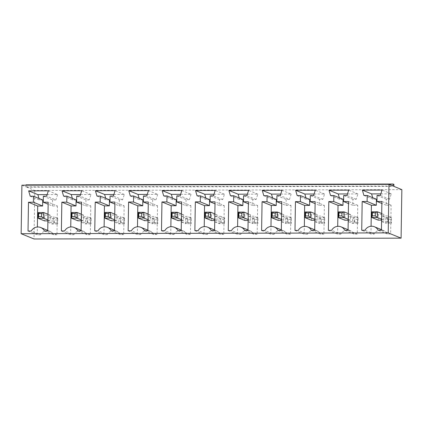 <?xml version="1.0" encoding="UTF-8"?>
<svg xmlns="http://www.w3.org/2000/svg" width="423" height="423" viewBox="0 0 423 423"><rect width="100%" height="100%" fill="white"/><g stroke="black" fill="none" stroke-linecap="round" stroke-linejoin="round"><path stroke-width="0.32" stroke-dasharray="2.12 1.59" d="M401.85 189.636L34.776 190.466L26.808 187.199L26.839 185.189L25.999 184.846M34.776 190.466L34.014 238.984M25.993 185.184L25.967 186.855L21.911 185.189M287.344 221.848L281.76 221.858L281.85 216.174L287.434 216.158L287.344 221.848L291.257 223.455L291.347 217.766L287.434 216.158M215.016 222.012L220.6 222.001L220.69 216.312L215.106 216.322L215.016 222.012L218.934 223.619L224.518 223.603L224.608 217.914L220.69 216.312M253.974 221.922L248.391 221.938L248.481 216.248L254.064 216.238L253.974 221.922L257.887 223.529L257.977 217.84L254.064 216.238M187.23 222.075L181.647 222.086L181.737 216.396L187.32 216.386L187.23 222.075L191.148 223.677L191.233 217.993L187.32 216.386M53.747 222.376L53.837 216.687L48.254 216.703L48.164 222.387L53.747 222.376L57.665 223.984L57.755 218.294L53.837 216.687M87.122 222.302L87.212 216.613L81.628 216.624L81.539 222.313L87.122 222.302L91.035 223.904L91.125 218.215L87.212 216.613M153.861 222.149L148.277 222.165L148.367 216.476L153.951 216.46L153.861 222.149L157.774 223.756L157.864 218.067L153.951 216.46M120.492 222.223L120.581 216.539L114.998 216.55L114.908 222.239L120.492 222.223L124.404 223.83L124.494 218.141L120.581 216.539M320.713 221.774L315.13 221.784L315.22 216.095L320.803 216.084L320.713 221.774L324.626 223.376L324.716 217.686L320.803 216.084M354.083 221.7L354.173 216.01L348.589 216.021L348.499 221.71L354.083 221.7L358.001 223.302L358.091 217.612L354.173 216.01M387.452 221.62L381.869 221.636L381.958 215.947L387.542 215.931L387.452 221.62L391.37 223.228L391.46 217.538L387.542 215.931M26.808 187.199L393.882 186.369M25.967 186.855L393.041 186.025M26.839 185.189L393.913 184.359M281.76 221.858L285.673 223.466L285.763 217.776L281.85 216.174M285.763 217.776L291.347 217.766L290.85 219.447L287.894 219.458L285.763 217.776M287.894 219.458L287.846 222.466L285.673 223.466L291.257 223.455L290.802 222.461L290.85 219.447M220.6 222.001L224.518 223.603L224.063 222.614L224.111 219.6L224.608 217.914L219.024 217.93L215.106 216.322M224.063 222.614L221.107 222.62L218.934 223.619L219.024 217.93L221.155 219.606L224.111 219.6M248.391 221.938L252.304 223.54L252.394 217.85L248.481 216.248M252.394 217.85L257.977 217.84L257.48 219.526L254.524 219.532L252.394 217.85M254.524 219.532L254.477 222.546L252.304 223.54L257.887 223.529L257.433 222.535L257.48 219.526M181.647 222.086L185.565 223.693L185.649 218.004L181.737 216.396M185.649 218.004L191.233 217.993L190.741 219.674L187.786 219.685L185.649 218.004M187.786 219.685L187.738 222.694L185.565 223.693L191.148 223.677L190.694 222.688L190.741 219.674M48.164 222.387L52.082 223.994L57.665 223.984L57.211 222.99L57.258 219.976L57.755 218.294L52.172 218.305L48.254 216.703M57.211 222.99L54.255 222.995L52.082 223.994L52.172 218.305L54.303 219.986L57.258 219.976M81.539 222.313L85.451 223.92L91.035 223.904L90.58 222.916L90.628 219.902L91.125 218.215L85.541 218.231L81.628 216.624M90.58 222.916L87.624 222.921L85.451 223.92L85.541 218.231L87.672 219.907L90.628 219.902M148.277 222.165L152.19 223.767L152.28 218.078L148.367 216.476M152.28 218.078L157.864 218.067L157.367 219.754L154.411 219.759L152.28 218.078M154.411 219.759L154.363 222.768L152.19 223.767L157.774 223.756L157.324 222.762L157.367 219.754M114.908 222.239L118.821 223.841L124.404 223.83L123.95 222.836L123.997 219.828L124.494 218.141L118.911 218.157L114.998 216.55M123.95 222.836L120.994 222.847L118.821 223.841L118.911 218.157L121.041 219.833L123.997 219.828M315.13 221.784L319.042 223.392L319.132 217.702L315.22 216.095M319.132 217.702L324.716 217.686L324.224 219.373L321.263 219.378L319.132 217.702M321.263 219.378L321.216 222.392L319.042 223.392L324.626 223.376L324.177 222.387L324.224 219.373M348.499 221.71L352.417 223.312L358.001 223.302L357.546 222.308L357.594 219.299L358.091 217.612L352.502 217.628L348.589 216.021M357.546 222.308L354.59 222.318L352.417 223.312L352.502 217.628L354.638 219.304L357.594 219.299M381.869 221.636L385.787 223.238L385.876 217.549L381.958 215.947M385.876 217.549L391.46 217.538L390.963 219.225L388.007 219.23L385.876 217.549M388.007 219.23L387.96 222.239L385.787 223.238L391.37 223.228L390.915 222.234L390.963 219.225M113.877 194.474L124.33 194.453L122.601 199.809L119.318 199.815L110.091 196.034M119.318 199.815L119.223 205.842L114.892 204.066M119.223 205.842L124.151 205.827L114.924 202.046M124.151 205.827L123.701 234.606L114.474 230.826M123.701 234.606L120.412 234.612L111.186 230.831M120.412 234.612A7.614 7.418 -67.7 0 0 107.278 234.643L98.051 230.863M107.278 234.643L103.995 234.649L94.763 230.868M103.995 234.649L104.116 226.855M109.467 199.841L106.184 199.846L96.952 196.066M106.184 199.846L105.734 198.308M124.33 194.453L115.104 190.667M122.601 199.809L113.375 196.029M80.507 194.554L90.961 194.527L89.232 199.883L80.005 196.103M89.232 199.883L85.948 199.894L76.722 196.108M85.948 199.894L85.853 205.916L81.523 204.14M85.853 205.916L90.781 205.906L81.554 202.12M90.781 205.906L90.326 234.68L81.1 230.9M90.326 234.68L87.043 234.691L77.816 230.905M87.043 234.691A7.614 7.418 -67.7 0 0 73.909 234.717L64.677 230.937M73.909 234.717L70.62 234.728L61.393 230.942M70.62 234.728L70.741 226.929M76.098 199.915L72.809 199.92L63.582 196.14M72.809 199.92L72.365 198.387M90.961 194.527L81.734 190.747M176.206 199.688L172.922 199.693L163.696 195.912M172.922 199.693L172.473 198.16M180.616 194.326L191.069 194.3L181.842 190.519M191.069 194.3L189.345 199.656L180.119 195.875M189.345 199.656L186.062 199.667L176.835 195.881M186.062 199.667L185.967 205.689L181.631 203.912M185.967 205.689L190.895 205.678L181.663 201.898M190.895 205.678L190.44 234.453L181.213 230.672M190.44 234.453L187.156 234.464L177.93 230.678M187.156 234.464A7.614 7.418 -67.7 0 0 174.017 234.49L164.79 230.709M174.017 234.49L170.733 234.501L161.507 230.72M170.733 234.501L170.855 226.702M142.837 199.762L139.553 199.772L130.326 195.986M139.553 199.772L139.104 198.234M147.246 194.4L157.7 194.374L148.473 190.593M157.7 194.374L155.976 199.735L146.749 195.949M155.976 199.735L152.687 199.741L143.46 195.96M152.687 199.741L152.597 205.763L148.262 203.986M152.597 205.763L157.52 205.752L148.293 201.972M157.52 205.752L157.07 234.532L147.844 230.746M157.07 234.532L153.787 234.538L144.56 230.757M153.787 234.538A7.614 7.418 -67.7 0 0 140.648 234.569L131.421 230.784M140.648 234.569L137.364 234.575L128.137 230.794M137.364 234.575L137.486 226.781M213.985 194.247L224.444 194.226L222.715 199.582L219.431 199.593L219.336 205.615L215.006 203.838M219.336 205.615L224.264 205.604L215.037 201.819M224.264 205.604L223.809 234.379L214.583 230.598M223.809 234.379L220.526 234.39L211.299 230.604M220.526 234.39A7.614 7.418 -67.7 0 0 207.386 234.416L198.16 230.635M207.386 234.416L204.103 234.427L194.876 230.641M204.103 234.427L204.224 226.628M209.575 199.614L206.292 199.619L197.065 195.838M206.292 199.619L205.842 198.08M224.444 194.226L215.212 190.445M222.715 199.582L213.488 195.801M219.431 199.593L210.205 195.807M276.319 199.46L273.036 199.471L263.804 195.685M273.036 199.471L272.586 197.932M280.729 194.099L291.183 194.072L281.956 190.292M291.183 194.072L289.454 199.434L280.227 195.648M289.454 199.434L286.17 199.439L276.943 195.659M286.17 199.439L286.075 205.462L281.744 203.685M286.075 205.462L291.003 205.451L281.776 201.671M291.003 205.451L290.553 234.231L281.327 230.445M290.553 234.231L287.265 234.236L278.038 230.456M287.265 234.236A7.614 7.418 -67.7 0 0 274.13 234.268L264.904 230.482M274.13 234.268L270.847 234.273L261.615 230.493M270.847 234.273L270.969 226.474M247.36 194.173L257.813 194.152L256.084 199.508L252.801 199.513L252.705 205.536L257.633 205.525L248.407 201.745M257.633 205.525L257.179 234.305L247.952 230.524M257.179 234.305L253.895 234.31L244.668 230.53M253.895 234.31A7.614 7.418 -67.7 0 0 240.761 234.342L231.529 230.561M240.761 234.342L237.472 234.347L228.246 230.567M237.472 234.347L237.599 226.554M242.95 199.54L239.661 199.545L230.435 195.764M239.661 199.545L239.217 198.006M257.813 194.152L248.587 190.366M256.084 199.508L246.858 195.727M252.801 199.513L243.574 195.733M252.705 205.536L248.375 203.764M42.723 199.989L39.439 200L30.213 196.214M39.439 200L38.99 198.461M47.133 194.628L57.591 194.601L48.359 190.821M57.591 194.601L55.862 199.963L46.636 196.177M55.862 199.963L52.579 199.968L43.352 196.187M52.579 199.968L52.484 205.99L48.153 204.214M52.484 205.99L57.412 205.98L48.185 202.199M57.412 205.98L56.957 234.76L47.73 230.974M56.957 234.76L53.673 234.765L44.447 230.984M53.673 234.765A7.614 7.418 -67.7 0 0 40.534 234.797L31.307 231.011M40.534 234.797L37.25 234.802L28.024 231.021M37.25 234.802L37.372 227.003M380.843 193.871L391.296 193.845L389.567 199.207L386.284 199.212L386.188 205.234L391.116 205.224L390.662 234.004L387.378 234.009A7.614 7.418 -67.7 0 0 374.239 234.041L370.955 234.046L361.728 230.265M370.955 234.046L371.077 226.252M376.428 199.233L373.144 199.244L363.917 195.458M373.144 199.244L372.695 197.705M391.296 193.845L382.064 190.064M389.567 199.207L380.34 195.421M386.284 199.212L377.057 195.431M386.188 205.234L381.858 203.458M391.116 205.224L381.89 201.443M390.662 234.004L381.435 230.218M387.378 234.009L378.151 230.228M374.239 234.041L365.012 230.255M347.468 193.946L357.921 193.924L356.198 199.281L352.914 199.286L352.819 205.314L357.747 205.298L357.292 234.078L354.009 234.083A7.614 7.418 -67.7 0 0 340.869 234.115L331.643 230.334M354.009 234.083L344.782 230.302M340.869 234.115L337.586 234.12L328.359 230.339M337.586 234.12L337.707 226.326M343.058 199.312L339.775 199.318L330.548 195.537M339.775 199.318L339.325 197.779M357.921 193.924L348.695 190.139M356.198 199.281L346.971 195.5M352.914 199.286L343.688 195.505M352.819 205.314L348.483 203.537M357.747 205.298L348.515 201.517M357.292 234.078L348.066 230.297M314.099 194.025L324.552 193.998L322.828 199.355L319.539 199.365L319.45 205.388L315.114 203.611M319.45 205.388L324.372 205.377L315.146 201.591M324.372 205.377L323.923 234.152L314.696 230.371M323.923 234.152L320.639 234.162L311.413 230.376M320.639 234.162A7.614 7.418 -67.7 0 0 307.5 234.189L298.273 230.408M307.5 234.189L304.216 234.199L294.99 230.413M304.216 234.199L304.338 226.4M309.689 199.386L306.405 199.392L297.179 195.611M306.405 199.392L305.956 197.858M324.552 193.998L315.325 190.218M322.828 199.355L313.602 195.574M319.539 199.365L310.313 195.579M287.846 222.466L290.802 222.461M221.107 222.62L221.155 219.606M254.477 222.546L257.433 222.535M187.738 222.694L190.694 222.688M54.255 222.995L54.303 219.986M87.624 222.921L87.672 219.907M154.363 222.768L157.324 222.762M120.994 222.847L121.041 219.833M321.216 222.392L324.177 222.387M354.59 222.318L354.638 219.304M387.96 222.239L390.915 222.234M114.644 219.828L116.854 220.737L116.944 215.048L111.36 215.058L111.27 220.748M116.854 220.737L114.628 220.743M81.274 219.907L83.484 220.811L83.574 215.122L77.991 215.138L77.901 220.822M83.484 220.811L81.258 220.817M181.388 219.68L183.598 220.584L183.688 214.895L178.104 214.91L178.014 220.6M183.598 220.584L181.372 220.589M148.013 219.754L150.228 220.658L150.313 214.974L144.729 214.984L144.645 220.674M150.228 220.658L148.002 220.663M211.384 220.52L211.474 214.831L217.057 214.821L216.967 220.51L214.741 220.515M278.123 220.372L278.212 214.683L283.796 214.667L283.706 220.357L281.48 220.362M244.753 220.446L244.843 214.757L250.427 214.747L250.337 220.436L248.111 220.441M47.905 219.981L50.115 220.885L50.205 215.196L44.621 215.212L44.531 220.901M50.115 220.885L47.889 220.891M378.236 220.145L378.326 214.456L383.91 214.445L383.82 220.129L381.594 220.134M348.24 219.299L350.45 220.209L350.54 214.519L344.957 214.53L344.867 220.219M350.45 220.209L348.224 220.214M311.497 220.293L311.582 214.609L317.165 214.593L317.081 220.283L314.855 220.288M111.36 215.058L104.93 212.425M116.944 215.048L114.733 214.138M77.991 215.138L71.561 212.499M83.574 215.122L81.364 214.218M178.104 214.91L171.669 212.272M183.688 214.895L181.472 213.99M144.729 214.984L138.3 212.346M150.313 214.974L148.103 214.064M211.474 214.831L205.044 212.198M217.057 214.821L214.847 213.916M214.757 219.6L216.967 220.51M283.796 214.667L281.586 213.763M281.496 219.452L283.706 220.357M278.212 214.683L271.783 212.045M250.427 214.747L248.216 213.837M248.127 219.526L250.337 220.436M244.843 214.757L238.413 212.124M44.621 215.212L38.192 212.573M50.205 215.196L47.995 214.292M383.91 214.445L381.699 213.536M381.609 219.225L383.82 220.129M378.326 214.456L371.896 211.817M344.957 214.53L338.522 211.897M350.54 214.519L348.33 213.61M317.165 214.593L314.955 213.689M314.865 219.378L317.081 220.283M311.582 214.609L305.152 211.971M114.48 230.255L116.679 231.154M81.11 230.329L83.305 231.228M181.224 230.101L183.418 231.006M147.849 230.181L150.049 231.08M214.593 230.027L216.788 230.926M281.332 229.874L283.532 230.778M247.963 229.953L250.157 230.852M47.741 230.403L49.935 231.307M381.446 229.652L383.64 230.551M348.076 229.726L350.27 230.625M314.701 229.8L316.901 230.699"/><path stroke-width="0.63" d="M388.224 232.883L401.089 238.154L34.014 238.984L21.15 233.713L388.224 232.883L388.986 184.359L21.911 185.189L21.15 233.713M401.089 238.154L401.85 189.636L393.882 186.369L393.913 184.359L393.073 184.016L25.999 184.846L25.993 185.184M393.073 184.016L393.041 186.025L388.986 184.359M110.091 196.034L109.996 202.057L114.924 202.046L114.474 230.826L111.186 230.831A7.614 7.418 -67.7 0 0 98.051 230.863L94.763 230.868L95.217 202.094L100.145 202.078L100.24 196.055L96.952 196.066L95.397 190.715L115.104 190.667L113.375 196.029L110.091 196.034M80.005 196.103L76.722 196.108L76.626 202.131L81.554 202.12L81.1 230.9L77.816 230.905A7.614 7.418 -67.7 0 0 64.677 230.937L61.393 230.942L61.848 202.168L66.771 202.157L66.866 196.135L63.582 196.14L62.028 190.789L81.734 190.747L80.005 196.103M161.956 201.94L166.884 201.93L166.979 195.907L163.696 195.912L162.136 190.561L181.842 190.519L180.119 195.875L176.835 195.881L176.74 201.908L181.663 201.898L181.213 230.672L177.93 230.678A7.614 7.418 -67.7 0 0 164.79 230.709L161.507 230.72L161.956 201.94L171.183 205.721L176.111 205.71L166.884 201.93M133.61 195.981L130.326 195.986L128.766 190.641L148.473 190.593L146.749 195.949L143.46 195.96L143.365 201.983L148.293 201.972L147.844 230.746L144.56 230.757A7.614 7.418 -67.7 0 0 131.421 230.784L128.137 230.794L128.587 202.014L133.515 202.004L133.61 195.981L142.837 199.762L142.741 205.79L133.515 202.004M210.109 201.829L215.037 201.819L214.583 230.598L211.299 230.604A7.614 7.418 -67.7 0 0 198.16 230.635L194.876 230.641L195.331 201.866L200.253 201.856L200.349 195.828L197.065 195.838L195.505 190.487L215.212 190.445L213.488 195.801L210.205 195.807L210.109 201.829L215.006 203.838M262.07 201.713L266.998 201.702L267.093 195.68L263.804 195.685L262.249 190.334L281.956 190.292L280.227 195.648L276.943 195.659L276.848 201.681L281.776 201.671L281.327 230.445L278.038 230.456A7.614 7.418 -67.7 0 0 264.904 230.482L261.615 230.493L262.07 201.713L271.296 205.493L276.224 205.483L266.998 201.702M248.407 201.745L247.952 230.524L244.668 230.53A7.614 7.418 -67.7 0 0 231.529 230.561L228.246 230.567L228.7 201.787L233.628 201.776L233.718 195.754L230.435 195.764L228.88 190.413L248.587 190.366L246.858 195.727L243.574 195.733L243.479 201.755L248.407 201.745M33.401 202.231L33.496 196.209L30.213 196.214L28.653 190.863L48.359 190.821L46.636 196.177L43.352 196.187L43.257 202.21L48.185 202.199L47.73 230.974L44.447 230.984A7.614 7.418 -67.7 0 0 31.307 231.011L28.024 231.021L28.478 202.242L33.401 202.231L42.628 206.012L42.723 199.989L33.496 196.209M361.728 230.265L362.183 201.485L367.106 201.475L367.201 195.452L363.917 195.458L362.358 190.112L382.064 190.064L380.34 195.421L377.057 195.431L376.962 201.454L381.89 201.443L381.435 230.218L378.151 230.228A7.614 7.418 -67.7 0 0 365.012 230.255L361.728 230.265M344.782 230.302A7.614 7.418 -67.7 0 0 331.643 230.334L328.359 230.339L328.808 201.565L333.736 201.549L333.832 195.526L330.548 195.537L328.988 190.186L348.695 190.139L346.971 195.5L343.688 195.505L343.592 201.528L348.515 201.517L348.066 230.297L344.782 230.302M310.218 201.607L315.146 201.591L314.696 230.371L311.413 230.376A7.614 7.418 -67.7 0 0 298.273 230.408L294.99 230.413L295.439 201.639L300.367 201.628L300.462 195.606L297.179 195.611L295.619 190.26L315.325 190.218L313.602 195.574L310.313 195.579L310.218 201.607L315.114 203.611M114.892 204.066L109.996 202.057M104.116 226.855L104.444 205.874L95.217 202.094M104.444 205.874L109.372 205.864L100.145 202.078M109.372 205.864L109.467 199.841L100.24 196.055M105.734 198.308L104.624 194.495L95.397 190.715M104.624 194.495L113.877 194.474M81.523 204.14L76.626 202.131M70.741 226.929L71.075 205.948L61.848 202.168M71.075 205.948L76.003 205.938L66.771 202.157M76.003 205.938L76.098 199.915L66.866 196.135M72.365 198.387L71.254 194.569L62.028 190.789M71.254 194.569L80.507 194.554M176.111 205.71L176.206 199.688L166.979 195.907M172.473 198.16L171.363 194.347L162.136 190.561M171.363 194.347L180.616 194.326M181.631 203.912L176.74 201.908M170.855 226.702L171.183 205.721M139.104 198.234L137.993 194.421L128.766 190.641M137.993 194.421L147.246 194.4M148.262 203.986L143.365 201.983M137.486 226.781L137.813 205.8L128.587 202.014M137.813 205.8L142.741 205.79M204.224 226.628L204.558 205.647L195.331 201.866M204.558 205.647L209.48 205.636L200.253 201.856M209.48 205.636L209.575 199.614L200.349 195.828M205.842 198.08L204.732 194.268L195.505 190.487M204.732 194.268L213.985 194.247M276.224 205.483L276.319 199.46L267.093 195.68M272.586 197.932L271.476 194.12L262.249 190.334M271.476 194.12L280.729 194.099M281.744 203.685L276.848 201.681M270.969 226.474L271.296 205.493M237.599 226.554L237.927 205.573L228.7 201.787M237.927 205.573L242.855 205.562L233.628 201.776M242.855 205.562L242.95 199.54L233.718 195.754M239.217 198.006L238.107 194.194L228.88 190.413M238.107 194.194L247.36 194.173M248.375 203.764L243.479 201.755M38.99 198.461L37.88 194.649L28.653 190.863M37.88 194.649L47.133 194.628M48.153 204.214L43.257 202.21M37.372 227.003L37.705 206.022L28.478 202.242M37.705 206.022L42.628 206.012M371.077 226.252L371.41 205.271L362.183 201.485M371.41 205.271L376.333 205.261L367.106 201.475M376.333 205.261L376.428 199.233L367.201 195.452M372.695 197.705L371.584 193.893L362.358 190.112M371.584 193.893L380.843 193.871M381.858 203.458L376.962 201.454M337.707 226.326L338.035 205.345L328.808 201.565M338.035 205.345L342.963 205.335L333.736 201.549M342.963 205.335L343.058 199.312L333.832 195.526M339.325 197.779L338.215 193.967L328.988 190.186M338.215 193.967L347.468 193.946M348.483 203.537L343.592 201.528M304.338 226.4L304.666 205.419L295.439 201.639M304.666 205.419L309.594 205.409L300.367 201.628M309.594 205.409L309.689 199.386L300.462 195.606M305.956 197.858L304.846 194.041L295.619 190.26M304.846 194.041L314.099 194.025M114.628 220.743L111.27 220.748L104.841 218.109L110.424 218.099L114.644 219.828M81.258 220.817L77.901 220.822L71.471 218.189L77.055 218.173L81.274 219.907M181.372 220.589L178.014 220.6L171.579 217.961L177.163 217.951L181.388 219.68M148.002 220.663L144.645 220.674L138.21 218.035L143.794 218.025L148.013 219.754M214.741 220.515L211.384 220.52L204.954 217.887L210.538 217.871L214.757 219.6M281.48 220.362L278.123 220.372L271.693 217.734L277.276 217.723L281.496 219.452M248.111 220.441L244.753 220.446L238.323 217.808L243.907 217.797L248.127 219.526M47.889 220.891L44.531 220.901L38.102 218.263L43.685 218.252L47.905 219.981M381.594 220.134L378.236 220.145L371.806 217.507L377.39 217.496L381.609 219.225M348.224 220.214L344.867 220.219L338.432 217.586L344.015 217.57L348.24 219.299M314.855 220.288L311.497 220.293L305.062 217.66L310.646 217.644L314.865 219.378M114.733 214.138L110.514 212.409L104.93 212.425L104.841 218.109L105.338 216.428L108.293 216.417L110.424 218.099L110.514 212.409L108.341 213.409L108.293 216.417M81.364 214.218L77.145 212.489L71.561 212.499L71.471 218.189L71.968 216.502L74.924 216.497L77.055 218.173L77.145 212.489L74.971 213.483L74.924 216.497M181.472 213.99L177.253 212.261L171.669 212.272L171.579 217.961L172.076 216.275L175.032 216.269L177.163 217.951L177.253 212.261L175.08 213.255L175.032 216.269M148.103 214.064L143.883 212.335L138.3 212.346L138.21 218.035L138.707 216.349L141.663 216.343L143.794 218.025L143.883 212.335L141.71 213.335L141.663 216.343M214.847 213.916L210.628 212.182L210.538 217.871L208.407 216.195L205.446 216.201L204.954 217.887L205.044 212.198L210.628 212.182L208.449 213.181L208.407 216.195M281.586 213.763L277.366 212.034L277.276 217.723L275.146 216.042L275.193 213.033L277.366 212.034L271.783 212.045L271.693 217.734L272.19 216.047L275.146 216.042M248.216 213.837L243.997 212.108L243.907 217.797L241.776 216.116L241.824 213.107L243.997 212.108L238.413 212.124L238.323 217.808L238.821 216.127L241.776 216.116M47.995 214.292L43.775 212.563L38.192 212.573L38.102 218.263L38.593 216.576L41.549 216.571L43.685 218.252L43.775 212.563L41.597 213.557L41.549 216.571M381.699 213.536L377.48 211.807L377.39 217.496L375.259 215.815L375.301 212.806L377.48 211.807L371.896 211.817L371.806 217.507L372.298 215.82L375.259 215.815M348.33 213.61L344.105 211.881L338.522 211.897L338.432 217.586L338.929 215.899L341.884 215.894L344.015 217.57L344.105 211.881L341.932 212.88L341.884 215.894M314.955 213.689L310.736 211.96L310.646 217.644L308.515 215.968L308.563 212.954L310.736 211.96L305.152 211.971L305.062 217.66L305.559 215.973L308.515 215.968M104.93 212.425L105.385 213.414L105.338 216.428M105.385 213.414L108.341 213.409M71.561 212.499L72.016 213.488L71.968 216.502M72.016 213.488L74.971 213.483M171.669 212.272L172.124 213.266L172.076 216.275M172.124 213.266L175.08 213.255M138.3 212.346L138.755 213.34L138.707 216.349M138.755 213.34L141.71 213.335M205.044 212.198L205.493 213.187L208.449 213.181M205.493 213.187L205.446 216.201M271.783 212.045L272.238 213.039L275.193 213.033M272.238 213.039L272.19 216.047M238.413 212.124L238.868 213.113L241.824 213.107M238.868 213.113L238.821 216.127M38.192 212.573L38.641 213.567L38.593 216.576M38.641 213.567L41.597 213.557M371.896 211.817L372.346 212.811L375.301 212.806M372.346 212.811L372.298 215.82M338.522 211.897L338.976 212.885L338.929 215.899M338.976 212.885L341.932 212.88M305.152 211.971L305.607 212.959L308.563 212.954M305.607 212.959L305.559 215.973M107.447 227.373L114.48 230.255M74.078 227.447L81.11 230.329M174.191 227.22L181.224 230.101M140.822 227.294L147.849 230.181M207.561 227.146L214.593 230.027M274.3 226.992L281.332 229.874M240.93 227.072L247.963 229.953M40.708 227.521L47.741 230.403M374.413 226.77L381.446 229.652M341.044 226.844L348.076 229.726M307.674 226.918L314.701 229.8"/></g></svg>
